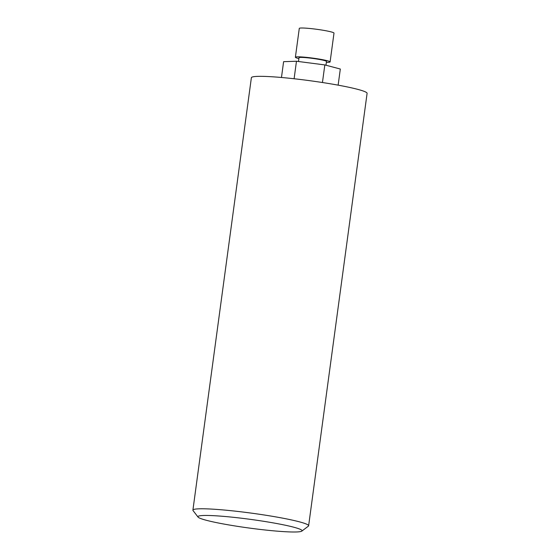 <?xml version="1.0" encoding="UTF-8"?>
<svg xmlns="http://www.w3.org/2000/svg" width="560" height="560" viewBox="0 0 560 560"><rect width="100%" height="100%" fill="white"/><g stroke="black" fill="none" stroke-linecap="round" stroke-linejoin="round"><path stroke-width="0.84" d="M298.487 61.509L298.998 57.729A13.867 1.155 7.7 0 1 318.969 59.381A13.867 1.155 7.7 0 1 326.48 61.439L325.969 65.226M294.105 78.757L296.471 61.25L324.828 64.925L340.319 69.027L338.135 85.155M281.47 77.49L283.605 61.67L296.471 61.25M322.448 82.516L324.828 64.925M298.879 58.611A17.514 1.463 7.7 0 1 295.386 57.239A17.514 1.463 7.7 0 1 320.607 59.325A17.514 1.463 7.7 0 1 330.099 61.929A17.514 1.463 7.7 0 1 326.361 62.328M295.386 57.239L299.285 28.406A17.514 1.463 7.7 0 1 324.506 30.499A17.514 1.463 7.7 0 1 333.998 33.103L330.099 61.929M211.337 509.075A58.387 4.872 7.7 0 1 274.162 516.607A58.387 4.872 7.7 0 1 308.623 525.784L367.094 93.352A58.387 4.872 7.7 0 0 332.626 84.175A58.387 4.872 7.7 0 0 269.808 76.636A58.387 4.872 7.7 0 0 251.377 77.707L192.906 510.139A58.387 4.872 7.7 0 1 211.337 509.075M273.588 522.956A52.549 4.382 7.7 0 1 301.826 531.111A52.549 4.382 7.7 0 1 226.387 524.503A52.549 4.382 7.7 0 1 198.044 517.076A52.549 4.382 7.7 0 1 221.165 516.173A52.549 4.382 7.7 0 1 273.588 522.956M198.044 517.076L193.053 510.573A58.387 4.872 7.7 0 1 218.743 509.572A58.387 4.872 7.7 0 1 276.983 517.104A58.387 4.872 7.7 0 1 308.371 526.162L301.826 531.111"/></g></svg>
